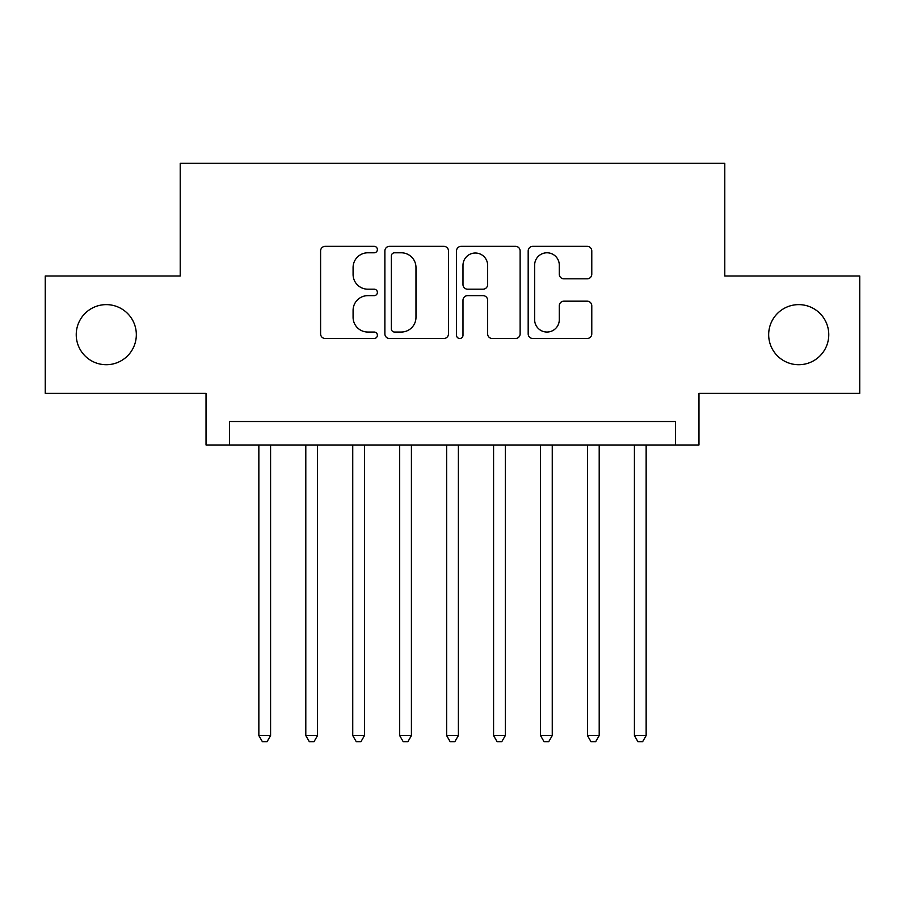 <?xml version="1.0" encoding="UTF-8"?>
<svg xmlns="http://www.w3.org/2000/svg" width="905" height="905" viewBox="0 0 905 905"><rect width="100%" height="100%" fill="white"/><g stroke="black" fill="none" stroke-linecap="round" stroke-linejoin="round"><path stroke-width="1.36" d="M377.385 249.565A3.224 3.224 0 0 0 374.161 246.341L325.2 246.341A4.604 4.604 0 0 0 320.596 250.945L320.596 333.888A4.604 4.604 0 0 0 325.2 338.493L374.161 338.493A3.224 3.224 0 0 0 377.385 335.269A3.224 3.224 0 0 0 374.161 332.045L367.826 332.045A14.74 14.74 0 0 1 353.086 317.304L353.086 310.392A14.74 14.74 0 0 1 367.826 295.641L374.161 295.641A3.224 3.224 0 0 0 377.385 292.417A3.224 3.224 0 0 0 374.161 289.193L367.826 289.193A14.74 14.74 0 0 1 353.086 274.441L353.086 267.529A14.74 14.74 0 0 1 367.826 252.789L374.161 252.789A3.224 3.224 0 0 0 377.385 249.565M768.673 334.669A30.046 30.046 0 0 0 798.719 364.715A30.046 30.046 0 0 0 828.765 334.669A30.046 30.046 0 0 0 798.719 304.623A30.046 30.046 0 0 0 768.673 334.669M76.235 334.669A30.046 30.046 0 0 0 106.281 364.715A30.046 30.046 0 0 0 136.327 334.669A30.046 30.046 0 0 0 106.281 304.623A30.046 30.046 0 0 0 76.235 334.669M587.164 278.819A4.604 4.604 0 0 0 591.78 274.215L591.78 250.945A4.604 4.604 0 0 0 587.164 246.341L532.796 246.341A4.604 4.604 0 0 0 528.181 250.945L528.181 333.888A4.604 4.604 0 0 0 532.796 338.493L587.164 338.493A4.604 4.604 0 0 0 591.78 333.888L591.78 305.777A4.604 4.604 0 0 0 587.164 301.173L563.894 301.173A4.604 4.604 0 0 0 559.29 305.777L559.29 319.714A12.331 12.331 0 0 1 546.959 332.045A12.331 12.331 0 0 1 534.64 319.714L534.64 265.12A12.331 12.331 0 0 1 546.959 252.789A12.331 12.331 0 0 1 559.29 265.12L559.29 274.215A4.604 4.604 0 0 0 563.894 278.819L587.164 278.819M675.492 444.989L698.965 444.989L698.965 393.347L859.75 393.347L859.75 275.991L724.781 275.991L724.781 163.319L180.219 163.319L180.219 275.991L45.25 275.991L45.25 393.347L206.035 393.347L206.035 444.989L675.492 444.989L675.492 421.515L229.508 421.515L229.508 444.989M448.473 250.945A4.604 4.604 0 0 0 443.857 246.341L389.489 246.341A4.604 4.604 0 0 0 384.874 250.945L384.874 333.888A4.604 4.604 0 0 0 389.489 338.493L443.857 338.493A4.604 4.604 0 0 0 448.473 333.888L448.473 250.945M461.143 246.341L515.511 246.341A4.604 4.604 0 0 1 520.126 250.945L520.126 333.888A4.604 4.604 0 0 1 515.511 338.493L492.241 338.493A4.604 4.604 0 0 1 487.637 333.888L487.637 300.245A4.604 4.604 0 0 0 483.032 295.641L467.591 295.641A4.604 4.604 0 0 0 462.987 300.245L462.987 335.269A3.224 3.224 0 0 1 459.763 338.493A3.224 3.224 0 0 1 456.527 335.269L456.527 250.945A4.604 4.604 0 0 1 461.143 246.341M394.557 252.789A3.224 3.224 0 0 0 391.333 256.013L391.333 328.82A3.224 3.224 0 0 0 394.557 332.045L401.232 332.045A14.74 14.74 0 0 0 415.983 317.304L415.983 267.529A14.74 14.74 0 0 0 401.232 252.789L394.557 252.789M487.637 265.346A12.331 12.331 0 0 0 475.306 253.015A12.331 12.331 0 0 0 462.987 265.346L462.987 284.589A4.604 4.604 0 0 0 467.591 289.193L483.032 289.193A4.604 4.604 0 0 0 487.637 284.589L487.637 265.346M258.853 444.989L258.853 735.584L270.584 735.584L270.584 444.989M270.584 735.584L267.066 741.681L262.371 741.681L258.853 735.584M305.8 444.989L305.8 735.584L317.531 735.584L317.531 444.989M317.531 735.584L314.012 741.681L309.318 741.681L305.8 735.584M352.746 444.989L352.746 735.584L364.477 735.584L364.477 444.989M364.477 735.584L360.959 741.681L356.265 741.681L352.746 735.584M399.682 444.989L399.682 735.584L411.424 735.584L411.424 444.989M411.424 735.584L407.906 741.681L403.211 741.681L399.682 735.584M446.629 444.989L446.629 735.584L458.371 735.584L458.371 444.989M458.371 735.584L454.842 741.681L450.158 741.681L446.629 735.584M493.576 444.989L493.576 735.584L505.318 735.584L505.318 444.989M505.318 735.584L501.789 741.681L497.094 741.681L493.576 735.584M540.523 444.989L540.523 735.584L552.254 735.584L552.254 444.989M552.254 735.584L548.735 741.681L544.041 741.681L540.523 735.584M587.469 444.989L587.469 735.584L599.201 735.584L599.201 444.989M599.201 735.584L595.682 741.681L590.988 741.681L587.469 735.584M634.416 444.989L634.416 735.584L646.147 735.584L646.147 444.989M646.147 735.584L642.629 741.681L637.934 741.681L634.416 735.584"/></g></svg>
